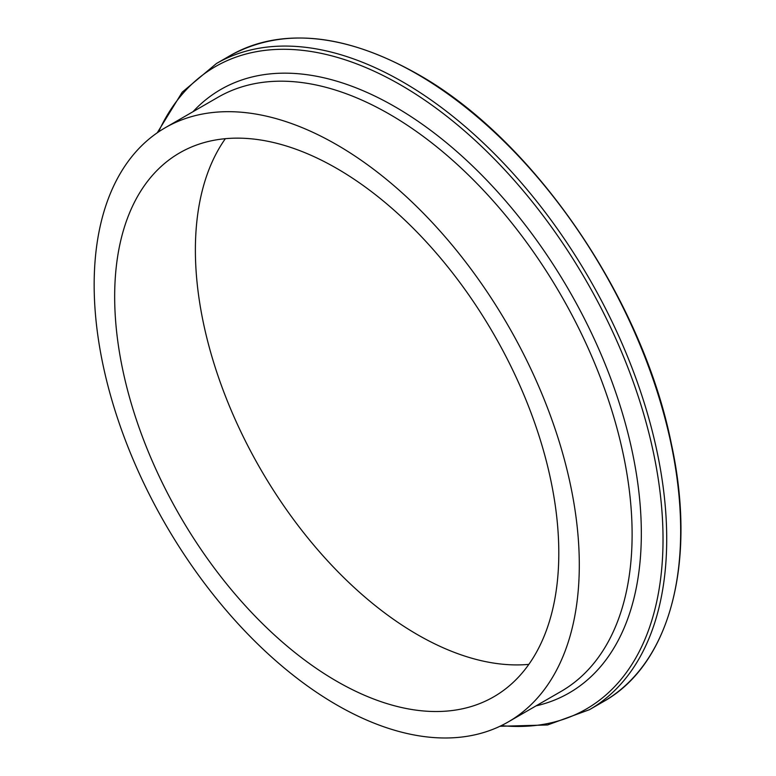 <?xml version="1.0" encoding="UTF-8"?>
<svg xmlns="http://www.w3.org/2000/svg" width="776" height="776" viewBox="0 0 776 776"><rect width="100%" height="100%" fill="white"/><g stroke="black" fill="none" stroke-linecap="round" stroke-linejoin="round"><path stroke-width="1.16" d="M336.735 144.734A343.04 198.055 60 0 1 560.835 447.034A343.04 198.055 60 0 1 508.251 721.923A343.04 198.055 60 0 1 336.735 704.928A343.04 198.055 60 0 1 112.627 402.637A343.04 198.055 60 0 1 165.21 127.749A343.04 198.055 60 0 1 336.735 144.734M528.844 664.372A314.057 181.322 60 0 1 417.459 634.652A314.057 181.322 60 0 1 225.03 395.139A314.057 181.322 60 0 1 225.341 138.691M336.735 681.26A314.057 181.322 60 0 1 131.571 404.509A314.057 181.322 60 0 1 179.712 152.853A314.057 181.322 60 0 1 336.735 168.411A314.057 181.322 60 0 1 541.9 445.152A314.057 181.322 60 0 1 493.759 696.809A314.057 181.322 60 0 1 336.735 681.26M416.877 73.962A373.052 215.379 60 0 1 660.589 402.705A373.052 215.379 60 0 1 603.408 701.63C670.26 664.411 697.081 561.872 671.288 443.484C642.198 297.761 532.695 138.419 417.284 73.924C344.845 33.3 282.542 27.15 230.356 55.494A373.052 215.379 60 0 1 416.877 73.962M157.256 132.793L182.234 92.16L216.407 63.545A373.052 215.379 60 0 1 402.928 82.023A373.052 215.379 60 0 1 646.631 410.756A373.052 215.379 60 0 1 589.45 709.691L603.408 701.63M158.527 131.92A370.909 214.147 60 0 1 400.755 85.02A370.909 214.147 60 0 1 657.97 477.182A370.909 214.147 60 0 1 501.296 725.618M192.991 111.705A348.405 201.159 60 0 1 394.974 106.739A348.405 201.159 60 0 1 629.976 441.505A348.405 201.159 60 0 1 536.032 705.879M165.21 127.749L218.027 97.252A343.04 198.055 60 0 1 389.552 114.247A343.04 198.055 60 0 1 613.651 416.537A343.04 198.055 60 0 1 561.067 691.426L508.251 721.923M499.909 726.288L547.584 724.968L589.45 709.691M216.407 63.545L230.356 55.494"/></g></svg>
